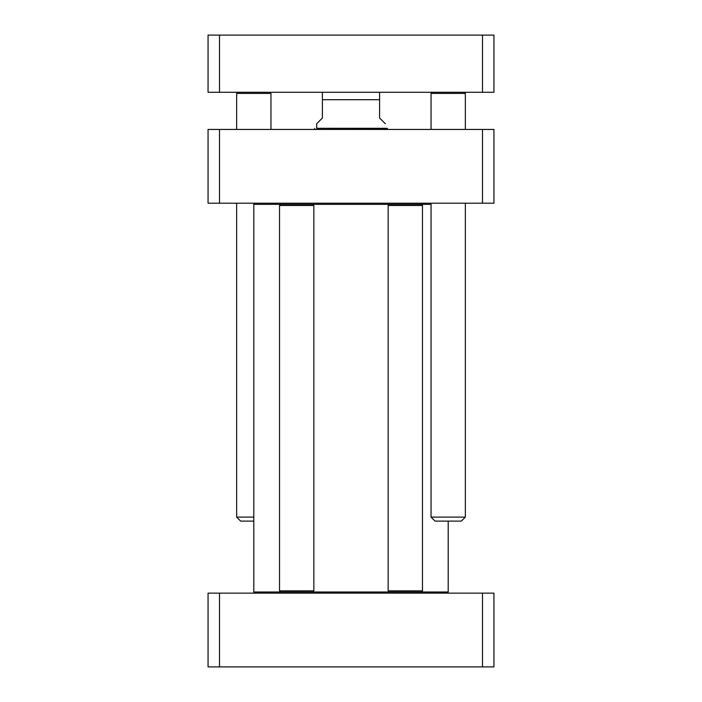 <?xml version="1.0" encoding="UTF-8"?>
<svg xmlns="http://www.w3.org/2000/svg" width="702" height="702" viewBox="0 0 702 702"><rect width="100%" height="100%" fill="white"/><g stroke="black" fill="none" stroke-linecap="round" stroke-linejoin="round"><path stroke-width="1.05" d="M254.94 203.203L253.799 204.343L389.312 204.343L388.162 205.484L422.472 205.484L422.472 590.856L388.162 590.856L388.162 205.484M389.312 204.343L431.046 204.343M447.06 593.146L448.201 591.997L312.688 591.997L313.838 590.856L279.528 590.856L279.528 205.484L313.838 205.484L313.838 590.856M312.688 591.997L253.799 591.997L253.799 204.343M385.31 123.727L379.589 118.006L379.589 92.48L379.589 99.71L322.411 99.71L322.411 118.006L316.69 123.727L316.69 128.299L385.31 128.299L387.32 128.405L387.583 129.44M322.411 99.71L322.411 92.48L322.411 99.71M482.502 129.44L208.055 129.44L208.055 203.203L493.945 203.203L493.945 129.44L482.502 129.44L482.502 203.203M316.69 128.299L387.32 128.405M314.68 128.405L314.417 129.44M219.498 203.203L219.498 129.44M219.498 666.9L493.945 666.9L493.945 593.146L208.055 593.146L208.055 666.9L219.498 666.9L219.498 593.146M482.502 593.146L482.502 666.9M482.502 35.1L493.945 35.1L493.945 92.278L482.502 92.278L482.502 35.1L219.498 35.1L219.498 92.278L482.502 92.278M219.498 35.1L208.055 35.1L208.055 92.278L219.498 92.278M464.206 92.278L465.356 93.419L431.046 93.419L431.046 129.44M465.356 203.203L465.356 517.102L431.046 517.102L431.046 203.203M465.356 517.102L461.354 521.103L435.047 521.103L431.046 517.102M269.814 92.278L270.954 93.419L236.644 93.419L236.644 129.44M253.799 517.102L236.644 517.102L236.644 203.203M253.799 521.103L240.646 521.103L236.644 517.102M448.201 591.997L448.201 521.103M254.94 593.146L253.799 591.997M379.589 92.48L377.869 92.278M322.411 92.48L324.131 92.278M280.677 591.997L279.528 590.856M280.677 204.343L279.528 205.484M312.688 204.343L313.838 205.484M421.323 591.997L422.472 590.856M389.312 591.997L388.162 590.856M421.323 204.343L422.472 205.484M432.186 92.278L431.046 93.419M465.356 93.419L465.356 129.44M237.794 92.278L236.644 93.419M270.954 93.419L270.954 129.44"/></g></svg>
